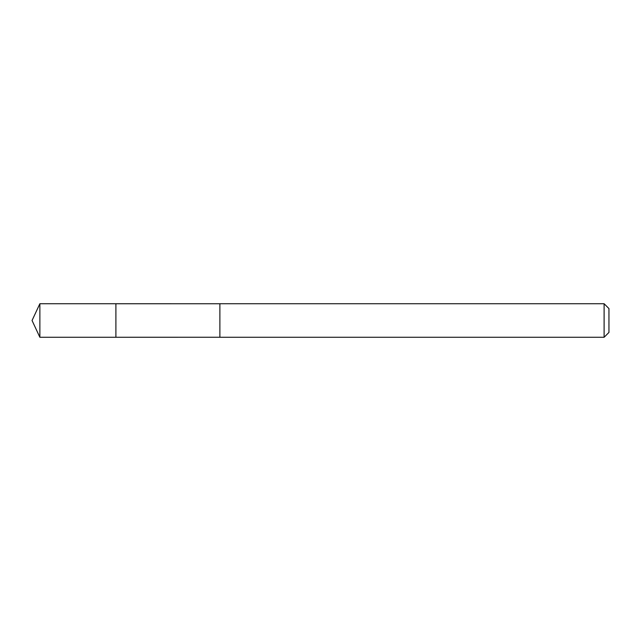 <?xml version="1.0" encoding="UTF-8"?>
<svg xmlns="http://www.w3.org/2000/svg" width="641" height="641" viewBox="0 0 641 641"><rect width="100%" height="100%" fill="white"/><g stroke="black" fill="none" stroke-linecap="round" stroke-linejoin="round"><path stroke-width="0.48" stroke-dasharray="3.21 2.4" d="M115.901 307.408L115.901 337.262L115.901 307.408M39.87 337.27L39.87 303.73M219.879 337.254L219.879 303.746M219.879 337.27L219.879 303.73M604.11 337.27L604.11 303.73M608.95 332.431L608.95 308.569"/><path stroke-width="0.96" d="M115.901 337.262L115.901 303.738L39.87 303.73L39.87 337.27L115.901 337.262L115.901 303.738L219.879 303.746L219.879 337.254L39.87 337.27L32.05 320.5L39.87 337.27M219.879 333.592L219.879 337.27L604.11 337.27L604.11 303.73L219.879 303.73L219.879 333.592M604.11 303.73L608.95 308.569L608.95 332.431L604.11 337.27M32.05 320.5L39.87 303.73"/></g></svg>

